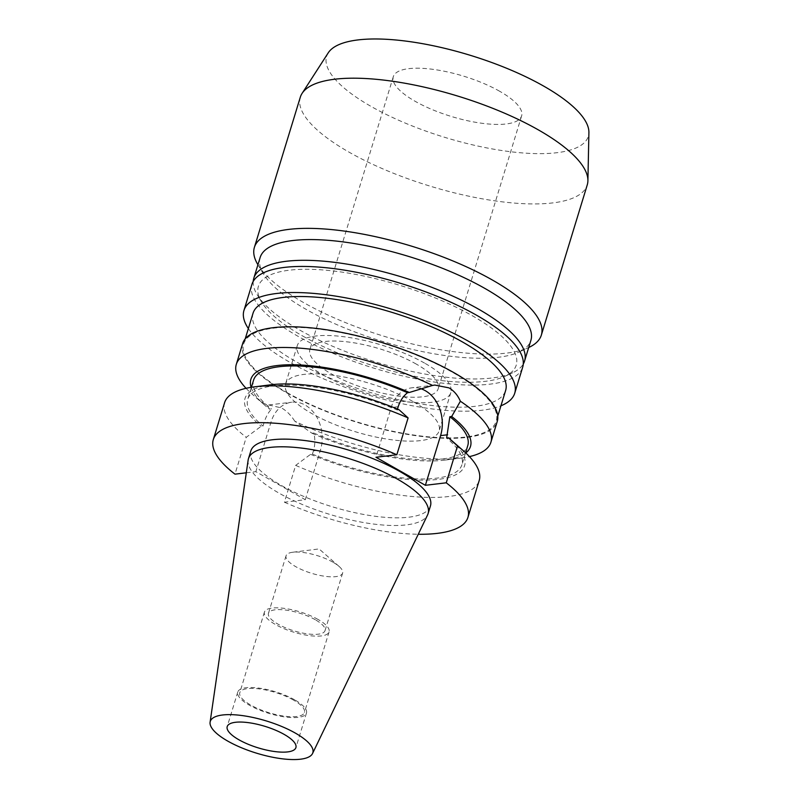 <?xml version="1.0" encoding="UTF-8"?>
<svg xmlns="http://www.w3.org/2000/svg" width="799" height="799" viewBox="0 0 799 799"><rect width="100%" height="100%" fill="white"/><g stroke="black" fill="none" stroke-linecap="round" stroke-linejoin="round"><path stroke-width="0.6" stroke-dasharray="4 3" d="M412.813 401.438A80.3 25.208 -163 0 0 333.652 375.3A80.3 25.208 -163 0 0 285.533 384.019A80.3 25.208 -163 0 0 311.83 413.552A80.3 25.208 -163 0 0 390.991 439.69A80.3 25.208 -163 0 0 439.11 430.971A80.3 25.208 -163 0 0 412.813 401.438M424.539 363.076A80.3 25.208 -163 0 0 345.388 336.938A80.3 25.208 -163 0 0 297.268 345.647A80.3 25.208 -163 0 0 323.565 375.18A80.3 25.208 -163 0 0 402.726 401.318A80.3 25.208 -163 0 0 450.836 392.599A80.3 25.208 -163 0 0 424.539 363.076M416.239 364.064A67.086 21.064 -163 0 0 350.102 342.232A67.086 21.064 -163 0 0 309.892 349.513A67.086 21.064 -163 0 0 331.865 374.182A67.086 21.064 -163 0 0 398.002 396.024A67.086 21.064 -163 0 0 438.212 388.743A67.086 21.064 -163 0 0 416.239 364.064M499.645 91.256A67.086 21.064 -163 0 0 433.507 69.413A67.086 21.064 -163 0 0 393.308 76.694A67.086 21.064 -163 0 0 415.27 101.373A67.086 21.064 -163 0 0 481.417 123.206A67.086 21.064 -163 0 0 521.617 115.925A67.086 21.064 -163 0 0 499.645 91.256M328.249 52.824A136.819 42.956 -163 0 0 371.425 106.627A136.819 42.956 -163 0 0 511.67 151.85A136.819 42.956 -163 0 0 588.903 132.514M300.304 97.198A150.022 47.111 -163 0 0 349.443 152.379A150.022 47.111 -163 0 0 497.348 201.208A150.022 47.111 -163 0 0 587.245 184.929M257.917 264.739A150.022 47.111 -163 0 0 303.53 302.541A150.022 47.111 -163 0 0 528.708 347.525L518.99 352.029A141.573 44.454 -163 0 0 530.906 340.304M260.134 257.518A141.573 44.454 -163 0 0 263.45 273.907A141.573 44.454 -163 0 0 306.496 309.583A141.573 44.454 -163 0 0 518.99 352.029M253.213 281.418A141.573 44.454 -163 0 0 257.118 294.621A141.573 44.454 -163 0 0 300.164 330.307A141.573 44.454 -163 0 0 512.658 372.753A141.573 44.454 -163 0 0 523.285 363.984M302.541 335.93A134.811 42.327 -163 0 0 504.888 376.349A134.811 42.327 -163 0 0 472.079 315.605A134.811 42.327 -163 0 0 319.69 269.722A134.811 42.327 -163 0 0 261.553 301.962A134.811 42.327 -163 0 0 302.541 335.93M251.925 284.374A141.573 44.454 -163 0 0 298.287 336.439A141.573 44.454 -163 0 0 437.852 382.531A141.573 44.454 -163 0 0 522.696 367.16M248.359 328.559A141.573 44.454 -163 0 0 290.307 362.536A141.573 44.454 -163 0 0 500.943 405.792M253.033 313.248A132.065 41.468 -163 0 0 296.289 361.817A132.065 41.468 -163 0 0 426.486 404.803A132.065 41.468 -163 0 0 505.627 390.471M286.901 392.509A132.065 41.468 -163 0 0 417.098 435.505A132.065 41.468 -163 0 0 496.239 421.163A132.065 41.468 -163 0 0 452.993 372.594A132.065 41.468 -163 0 0 322.796 329.607A132.065 41.468 -163 0 0 243.655 343.94A132.065 41.468 -163 0 0 286.901 392.509M332.943 562.196A29.583 9.288 -163 0 0 292.714 552.249A29.583 9.288 -163 0 0 286.052 555.784A29.583 9.288 -163 0 0 295.74 566.661A29.583 9.288 -163 0 0 324.903 576.289A29.583 9.288 -163 0 0 342.631 573.083A29.583 9.288 -163 0 0 339.086 566.431A29.583 9.288 -163 0 0 332.943 562.196M315.345 619.754A29.583 9.288 -163 0 0 286.182 610.126A29.583 9.288 -163 0 0 268.454 613.342A29.583 9.288 -163 0 0 278.142 624.219A29.583 9.288 -163 0 0 307.305 633.847A29.583 9.288 -163 0 0 325.033 630.641A29.583 9.288 -163 0 0 315.345 619.754M293.373 700.014A33.808 10.617 -163 0 0 260.045 689.008A33.808 10.617 -163 0 0 239.78 692.683A33.808 10.617 -163 0 0 250.856 705.118A33.808 10.617 -163 0 0 284.184 716.124A33.808 10.617 -163 0 0 304.439 712.448A33.808 10.617 -163 0 0 293.373 700.014M318.002 619.435A33.808 10.617 -163 0 0 284.674 608.429A33.808 10.617 -163 0 0 264.419 612.104A33.808 10.617 -163 0 0 275.485 624.538A33.808 10.617 -163 0 0 308.813 635.545A33.808 10.617 -163 0 0 329.078 631.869A33.808 10.617 -163 0 0 318.002 619.435M294.701 699.854A35.925 11.276 -163 0 0 259.285 688.159A35.925 11.276 -163 0 0 237.762 692.064A35.925 11.276 -163 0 0 249.528 705.277A35.925 11.276 -163 0 0 284.933 716.963A35.925 11.276 -163 0 0 306.466 713.068A35.925 11.276 -163 0 0 294.701 699.854M248.139 460.084A93.922 29.493 -163 0 0 279.211 493.233A93.922 29.493 -163 0 0 369.777 523.525A93.922 29.493 -163 0 0 427.575 514.946M250.796 451.016A93.922 29.493 -163 0 0 281.558 485.562A93.922 29.493 -163 0 0 374.152 516.134A93.922 29.493 -163 0 0 430.441 505.947M242.646 343.63A133.123 41.798 -163 0 0 286.242 392.589A133.123 41.798 -163 0 0 417.478 435.924A133.123 41.798 -163 0 0 497.248 421.473M246.292 472.798L255.85 471.66L305.278 499.705L284.404 502.211L295.66 465.378L310.561 454.351L312.429 454.122L313.428 450.866C315.126 445.143 315.275 439.2 313.857 433.038L312.019 433.258L294.701 421.113A133.123 41.798 -163 0 0 460.963 458.077A133.123 41.798 -163 0 0 469.432 456.609M294.701 421.113C291.036 415.26 286.651 410.866 281.548 407.939L268.734 404.973L266.856 405.303L269.672 409.228L271.51 408.998C268.274 412.474 265.777 417.068 264.01 422.811L263.011 426.077L261.143 426.296L246.242 437.323L234.986 474.157M246.062 388.314A133.123 41.798 -163 0 0 252.264 394.267A133.123 41.798 -163 0 0 266.856 405.303M251.126 387.335A114.826 36.055 -163 0 0 264.639 405.103A114.826 36.055 -163 0 0 269.672 409.228M312.019 433.258A114.826 36.055 -163 0 0 444.644 460.134A114.826 36.055 -163 0 0 465.787 452.963M313.857 433.038A111.99 35.166 -163 0 0 467.775 445.612M253.583 380.124A111.99 35.166 -163 0 0 271.51 408.998M312.429 454.122A111.99 35.166 -163 0 0 461.912 464.798A111.99 35.166 -163 0 0 446.621 438.032M397.473 409.088L397.193 409.987A111.99 35.166 -163 0 0 247.72 399.31A111.99 35.166 -163 0 0 263.011 426.077M310.561 454.351A114.826 36.055 -163 0 0 436.673 479.56A114.826 36.055 -163 0 0 450.856 439.82M397.193 409.987L399.061 409.757M270.851 384.788A114.826 36.055 -163 0 0 261.143 426.296M295.66 465.378A133.123 41.798 -163 0 0 479.19 480.569M224.579 402.726A133.123 41.798 -163 0 0 246.242 437.323M284.404 502.211A133.123 41.798 -163 0 0 418.267 534.261M305.278 499.705L320.469 450.017A34.017 26.327 83.2 0 0 291.705 402.217A34.017 26.327 83.2 0 0 271.041 421.972L255.85 471.66M420.154 388.514A34.017 26.327 83.2 0 0 411.815 387.815A34.017 26.327 83.2 0 0 391.16 407.57L375.969 457.258M264.01 422.811L271.041 421.972M313.428 450.866L320.469 450.017M398.192 406.721L391.16 407.57M297.268 345.647L285.533 384.019M393.308 76.694L309.892 349.513M504.888 376.349L512.658 372.753M497.777 416.139L496.239 421.163M339.086 566.431L319.081 548.923L292.714 552.249M286.052 555.784L268.454 613.342M264.419 612.104L239.78 692.683M237.762 692.064L227.206 726.591M264.639 405.103L252.264 394.267M444.644 460.134L460.963 458.077M465.587 452.783L461.912 464.798M251.395 387.295L247.72 399.31M306.466 713.068L295.91 747.604M329.078 631.869L304.439 712.448M342.631 573.083L325.033 630.641M268.734 404.973L291.705 402.217M434.796 385.058L411.815 387.815M245.193 338.916L243.655 343.94M261.553 301.962L257.118 294.621M263.45 273.907L257.917 264.749M521.617 115.925L438.212 388.743M450.836 392.599L439.11 430.971"/><path stroke-width="1.2" d="M528.698 347.535L528.708 347.525A150.022 47.111 -163 0 0 541.342 335.101L587.245 184.929A150.022 47.111 -163 0 0 587.904 180.764L588.903 132.514A136.819 42.956 -163 0 0 543.49 85.992A136.819 42.956 -163 0 0 414.072 42.257A136.819 42.956 -163 0 0 328.249 52.824L302.092 93.383A150.022 47.111 -163 0 0 300.304 97.198L254.392 247.37A150.022 47.111 -163 0 0 257.917 264.739L257.917 264.749M587.904 180.764A150.022 47.111 -163 0 0 538.117 129.748A150.022 47.111 -163 0 0 396.204 81.788A150.022 47.111 -163 0 0 302.092 93.383M541.342 335.101A150.022 47.111 -163 0 0 492.204 279.92A150.022 47.111 -163 0 0 344.299 231.081A150.022 47.111 -163 0 0 254.392 247.37M523.285 363.984A141.573 44.454 -163 0 0 524.573 361.018L530.906 340.304A141.573 44.454 -163 0 0 484.544 288.229A141.573 44.454 -163 0 0 344.978 242.147A141.573 44.454 -163 0 0 260.134 257.518L253.802 278.232A141.573 44.454 -163 0 0 253.213 281.418M524.573 361.018A141.573 44.454 -163 0 0 478.211 308.953A141.573 44.454 -163 0 0 338.636 262.871A141.573 44.454 -163 0 0 253.802 278.232M500.943 405.792A141.573 44.454 -163 0 0 514.716 393.248L522.696 367.16A141.573 44.454 -163 0 0 476.334 315.096A141.573 44.454 -163 0 0 336.759 269.003A141.573 44.454 -163 0 0 251.925 284.374L243.945 310.471A141.573 44.454 -163 0 0 248.359 328.559M514.716 393.248A141.573 44.454 -163 0 0 468.354 341.183A141.573 44.454 -163 0 0 328.788 295.101A141.573 44.454 -163 0 0 243.945 310.471M497.777 416.139L505.627 390.471A132.065 41.468 -163 0 0 462.371 341.902A132.065 41.468 -163 0 0 332.184 298.916A132.065 41.468 -163 0 0 253.033 313.248L245.193 338.916M418.267 534.261A133.123 41.798 -163 0 0 467.924 517.402L479.19 480.569A133.123 41.798 -163 0 0 463.23 450.646L450.856 439.82A114.826 36.055 -163 0 0 448.479 437.812L446.621 438.032L449.847 416.728L451.685 416.509L460.374 401.248C457.807 395.265 454.002 390.801 448.958 387.865L434.796 385.058L432.519 385.438A133.123 41.798 -163 0 0 236.304 364.354A133.123 41.798 -163 0 0 246.062 388.314M467.924 517.402A133.123 41.798 -163 0 0 446.261 482.806L425.388 485.303L440.579 435.615A34.017 26.327 83.2 0 0 425.308 390.701A34.017 26.327 83.2 0 0 420.154 388.514M284.144 734.391A35.925 11.276 -163 0 0 248.729 722.696A35.925 11.276 -163 0 0 227.206 726.591A35.925 11.276 -163 0 0 238.961 739.804A35.925 11.276 -163 0 0 274.377 751.499A35.925 11.276 -163 0 0 295.91 747.604A35.925 11.276 -163 0 0 284.144 734.391M227.835 741.142A53.623 16.839 -163 0 0 279.54 758.431A53.623 16.839 -163 0 0 312.529 753.537A53.623 16.839 -163 0 0 295.27 733.053A53.623 16.839 -163 0 0 241.258 715.445A53.623 16.839 -163 0 0 210.097 722.216A53.623 16.839 -163 0 0 227.835 741.142M312.529 753.537L427.575 514.946A93.922 29.493 -163 0 0 428.094 513.617A93.922 29.493 -163 0 0 397.333 479.07A93.922 29.493 -163 0 0 304.739 448.499A93.922 29.493 -163 0 0 248.449 458.696A93.922 29.493 -163 0 0 248.139 460.084L210.097 722.216M428.094 513.617L430.441 505.947A93.922 29.493 -163 0 0 399.68 471.4A93.922 29.493 -163 0 0 307.086 440.828A93.922 29.493 -163 0 0 250.796 451.016L248.449 458.696M469.432 456.609A133.123 41.798 -163 0 0 490.916 442.197L497.248 421.473A133.123 41.798 -163 0 0 453.652 372.514A133.123 41.798 -163 0 0 322.416 329.188A133.123 41.798 -163 0 0 242.646 343.63L236.304 364.354M490.916 442.197A133.123 41.798 -163 0 0 460.374 401.248M432.519 385.438L409.338 392.479A114.826 36.055 -163 0 0 296.988 364.833A114.826 36.055 -163 0 0 251.126 387.335M465.787 452.963A114.826 36.055 -163 0 0 451.685 416.509M465.587 452.783L467.775 445.612A111.99 35.166 -163 0 0 449.847 416.728M409.338 392.479L407.5 392.699A111.99 35.166 -163 0 0 253.583 380.124L251.395 387.295M407.5 392.699C403.115 396.304 400.019 400.978 398.192 406.721L397.473 409.088M254.531 386.846A133.123 41.798 -163 0 1 408.099 417.917L399.061 409.757A114.826 36.055 -163 0 0 270.851 384.788L254.531 386.846A133.123 41.798 -163 0 0 224.579 402.726L213.313 439.56A133.123 41.798 -163 0 0 234.986 474.157L246.292 472.798M463.23 450.646A133.123 41.798 -163 0 0 457.517 445.972L448.479 437.812M446.261 482.806L457.517 445.972M408.099 417.917L396.833 454.751A133.123 41.798 -163 0 0 213.313 439.56M425.388 485.303L375.969 457.258L396.833 454.751M447.61 434.776L440.579 435.615"/></g></svg>
